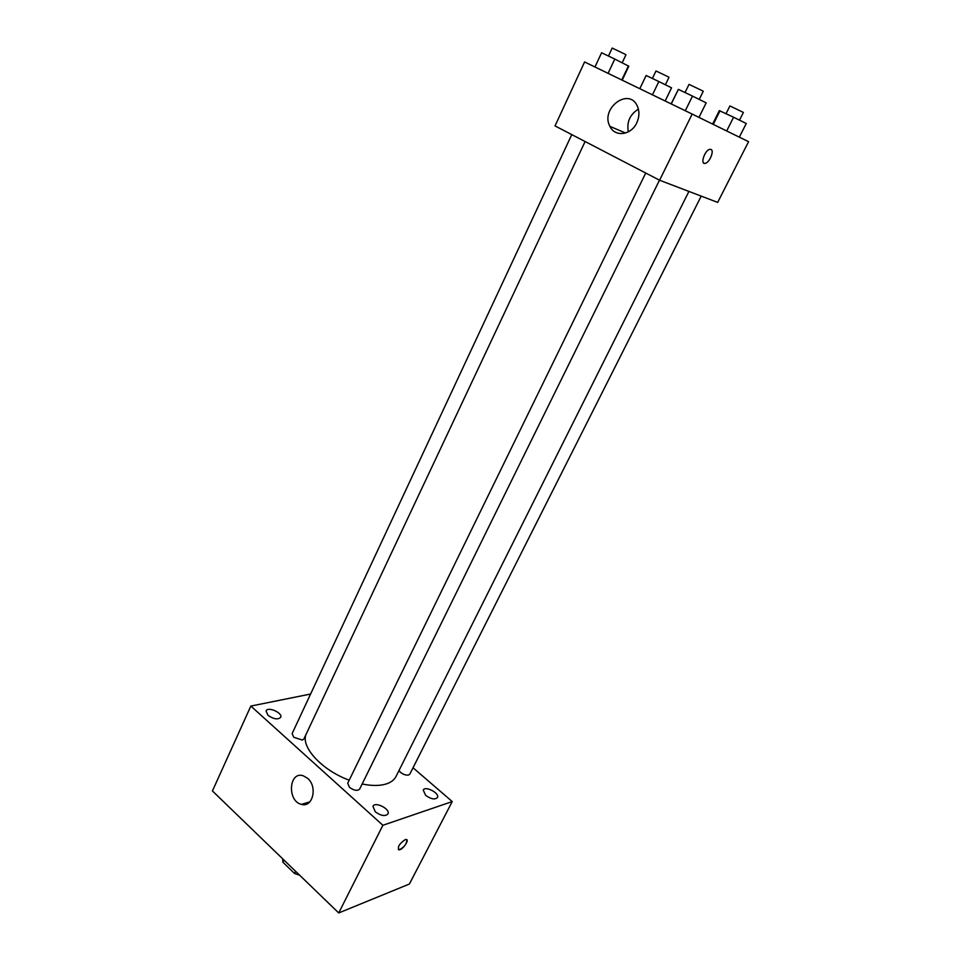 <?xml version="1.0" encoding="UTF-8"?>
<svg xmlns="http://www.w3.org/2000/svg" width="961" height="961" viewBox="0 0 961 961"><rect width="100%" height="100%" fill="white"/><g stroke="black" fill="none" stroke-linecap="round" stroke-linejoin="round"><path stroke-width="1.44" d="M295.64 871.339L294.595 873.513L282.894 862.197L282.702 858.834M294.595 873.513L299.652 875.207M283.939 860.035L282.894 862.197M413.038 767.767L452.235 801.57L409.386 884.036L338.716 912.95L212.429 790.951L250.833 706.071L310.595 694.034M267.951 715.272C273.585 719.176 277.813 719.885 280.648 717.386C283.075 713.002 267.795 706.215 266.053 710.9L267.951 715.272M375.27 811.805C380.904 815.865 385.121 816.586 387.92 813.979C390.767 809.186 375.078 801.162 372.952 806.315L375.27 811.805M425.639 795.36C430.96 799.132 434.889 799.876 437.411 797.594C440.042 793.293 425.194 785.449 423.236 790.098L425.639 795.36M452.235 801.57L382.886 825.283L338.716 912.95M382.886 825.283L250.833 706.071M307.676 778.362C317.839 786.807 312.721 808.009 301.478 804.369C286.991 801.318 288.817 770.878 303.22 775.767L307.676 778.362M405.122 839.65L406.022 839.47C410.059 839.181 402.767 850.041 399.067 849.824C397.241 847.23 399.259 843.842 405.122 839.65M406.791 839.71C406.839 843.95 404.269 847.326 399.067 849.824L398.31 849.572M571.771 134.612L292.144 733.555L293.742 737.255L302.295 740.066L303.904 738.949L585.105 141.543M398.947 770.614L400.425 772.296C403.332 774.554 406.059 775.455 408.629 774.998L409.854 774.073L701.206 196.116M645.72 173.028L347.726 783.203L349.504 787.371C354.008 790.579 357.384 791.155 359.642 789.089L659.486 180.175M362.153 783.984C371.607 785.918 379.523 785.942 385.914 784.068C390.863 782.518 394.226 779.996 396.004 776.488L688.917 191.431M305.802 734.901C301.31 747.814 322.548 770.518 349.203 780.176M692.172 114.071L748.571 141.675L717.675 202.399L659.594 180.236L555.038 125.915L584.588 61.96L692.172 114.071L659.594 180.236M636.795 122.78C631.233 135.321 614.812 137.363 609.923 126.371C599.976 108.425 629.155 86.682 637.407 106.275C639.606 111.512 639.401 117.002 636.795 122.78M710.996 149.423C714.503 150.601 709.614 162.529 705.314 163.334C699.932 165.112 704.461 150.481 709.686 149.363L710.996 149.423C714.467 150.721 709.578 162.529 705.314 163.334L703.957 163.25M628.338 131.849C626.56 122.035 629.911 114.467 638.392 109.122M698.971 117.41L706.167 102.863L692.497 96.1L678.382 89.373L671.126 103.884M692.497 96.1L685.301 110.743M678.382 89.373L671.283 103.956M685.037 92.544L689.025 84.364L702.431 90.79L703.26 91.271L699.236 99.439M622.187 80.183L628.794 66.213L614.788 59.053L601.586 52.759L594.967 66.994M628.47 65.816L621.779 79.979M614.788 59.053L608.085 73.348M608.457 56.038L612.181 48.05L624.962 54.176L625.959 54.753L622.211 62.717M739.333 137.159L746.253 123.501L733.579 117.23L719.321 110.635L712.618 124.089M733.579 117.23L726.684 130.972M720.029 110.767L713.242 124.389M726.072 113.638L729.916 105.95L742.673 112.065L743.37 112.473L739.49 120.161M665.168 100.989L671.547 87.823L658.85 81.553L646.128 75.487L639.81 88.712M658.85 81.553L652.459 94.839M652.387 78.478L655.991 70.958L668.171 76.796L669.012 77.276L665.384 84.784M301.478 804.369L309.826 801.87M625.575 133.014L609.923 126.371"/></g></svg>
